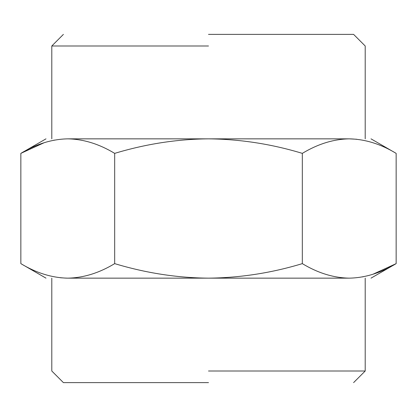 <?xml version="1.0" encoding="UTF-8"?>
<svg xmlns="http://www.w3.org/2000/svg" width="417" height="417" viewBox="0 0 417 417"><rect width="100%" height="100%" fill="white"/><g stroke="black" fill="none" stroke-linecap="round" stroke-linejoin="round"><path stroke-width="0.63" d="M208.5 382.618L63.4 382.618L208.5 382.618M208.5 371.01L365.203 371.01L208.5 371.01M208.5 34.382L353.6 34.382L208.5 34.382M45.99 278.149L20.85 263.633C36.368 273.015 52.005 277.852 67.763 278.149C83.483 277.863 99.121 273.026 114.675 263.633C145.929 273.046 177.204 277.889 208.5 278.149C240.166 277.826 271.441 272.989 302.325 263.633C317.843 273.015 333.48 277.852 349.238 278.149C378.172 278.149 378.172 278.149 349.238 278.149L67.763 278.149C38.828 278.149 38.828 278.149 67.763 278.149L66.329 278.134M208.5 45.99L51.797 45.99L208.5 45.99M66.121 278.129L60.277 277.748M349.238 278.149C364.958 277.863 380.596 273.026 396.15 263.633L372.996 274.219M363.217 276.768L362.576 276.893M20.85 263.633L20.85 153.367L44.004 142.781M53.783 140.232L54.424 140.107M114.675 263.633L114.675 153.367C99.157 143.985 83.52 139.148 67.763 138.851C52.042 139.137 36.404 143.974 20.85 153.367L45.99 138.851M302.325 263.633L302.325 153.367C271.441 144.011 240.166 139.174 208.5 138.851C177.204 139.111 145.929 143.954 114.675 153.367M371.01 278.149L396.15 263.633L396.15 153.367C380.632 143.985 364.995 139.148 349.238 138.851C333.517 139.137 317.879 143.974 302.325 153.367M67.763 138.851C38.828 138.851 38.828 138.851 67.763 138.851L349.238 138.851L356.723 139.252M349.238 138.851C378.172 138.851 378.172 138.851 349.238 138.851M353.6 382.618L365.203 371.01L365.203 278.149M51.797 278.149L51.797 371.01L63.4 382.618M51.797 138.851L51.797 45.99L63.4 34.382M353.6 34.382L365.203 45.99L365.203 138.851M371.01 138.851L396.15 153.367"/></g></svg>
